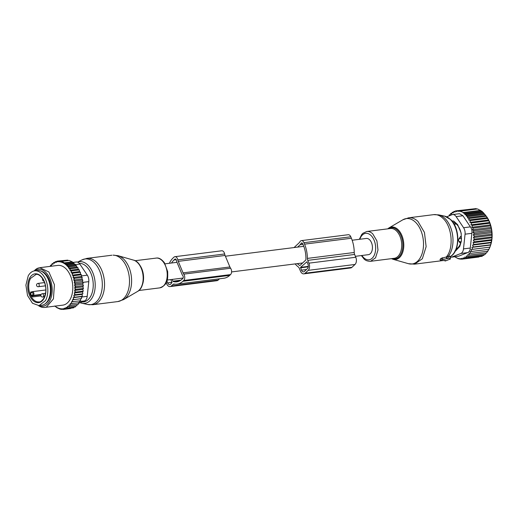 <?xml version="1.0" encoding="UTF-8"?>
<svg xmlns="http://www.w3.org/2000/svg" width="518" height="518" viewBox="0 0 518 518"><rect width="100%" height="100%" fill="white"/><g stroke="black" fill="none" stroke-linecap="round" stroke-linejoin="round"><path stroke-width="0.78" d="M355.387 256.313L368.356 254.675A8.178 5.057 -97.2 0 0 372.384 248.867A8.178 5.057 -97.2 0 0 366.31 238.448L352.149 240.235M441.006 260.716L445.35 260.444L444.936 260.955L445.512 260.923L450.466 258.948L449.76 256.086L441.174 258.314L440.158 259.265L441.006 260.716L442.022 259.764L441.174 258.314M442.022 259.764L448.452 258.178L450.395 258.883M450.466 258.948L449.76 256.086M447.047 258.858L446.322 257.2M461.253 234.46A13.682 8.463 -97.2 0 0 456.306 224.048L453.995 223.951M456.274 248.854A13.682 8.463 -97.2 0 0 460.748 242.702L459.9 242.806L458.54 240.773L458.708 239.154L460.58 236.435L461.37 236.331M453.056 221.031A14.685 9.084 -97.2 0 0 452.026 221.082M455.704 250.22A14.685 9.084 -97.2 0 0 456.462 250.09M456.306 224.048L456.41 223.536M454.752 256.786L458.391 258.799L458.346 258.437L459.984 259.136L459.919 258.514L461.603 259.201L461.512 258.307L463.241 258.981L463.131 257.815L464.86 258.463L464.743 257.025L466.433 257.64L466.323 255.937L467.942 256.501L485.249 254.319L486.098 252.959M490.591 245.247A22.695 14.038 -97.2 0 0 490.637 245.131L492.022 237.827L491.692 229.998L489.711 222.481L486.447 216.291L469.133 218.473L468.706 219.982L470.396 220.59L469.91 222.371L471.529 222.934L470.979 224.838L472.494 225.427L471.807 227.253L473.29 228.056L472.474 229.772L473.899 230.775L472.953 232.355L474.32 233.547L473.258 234.978L474.533 236.337L473.368 237.6L474.553 239.109L473.284 240.19L474.365 241.828L473.018 242.709L473.983 244.457L472.558 245.124L473.4 246.956L471.924 247.41L472.636 249.3L471.121 249.527L471.691 251.45L470.156 251.45L470.584 253.386L469.043 253.16L469.327 255.076L467.793 254.623L467.942 256.501M490.637 245.131A22.695 14.038 -97.2 0 0 487.127 217.346L482.161 211.441L477.551 208.948L460.237 211.13L463.332 212.542L480.639 210.36M471.924 247.41L490.663 245.046L489.944 247.118L472.636 249.3M471.691 251.45L488.998 249.268L489.944 247.118M488.888 249.087L487.891 251.204L470.584 253.386M487.775 250.796L486.635 252.894L469.327 255.076M484.466 254.416L483.747 255.452L466.433 257.64M482.685 255.588L482.174 256.281L464.86 258.463M480.827 256.449L463.241 258.981M478.923 257.006L461.603 259.201M485.845 215.501L467.404 217.825L469.133 218.473M456.125 216.608L462.93 215.753L470.396 226.871L463.591 227.726L456.125 216.608A6.676 4.131 -97.2 0 0 452.641 214.562A6.676 4.131 -97.2 0 0 452 214.73L446.723 216.828M450.077 257.142A6.676 4.131 -97.2 0 0 451.165 257.239L458.605 256.216L467.644 252.616C469.282 251.929 470.163 250.401 470.292 248.038L471.866 233.327C472.248 230.873 471.762 228.723 470.396 226.871M487.308 217.638L468.706 219.982M487.703 218.408L470.396 220.59M488.629 220.008L469.91 222.371M488.837 220.746L471.529 222.934M489.711 222.481L470.979 224.838M489.808 223.245L472.494 225.427M490.546 224.89L471.807 227.253M490.598 225.874L473.29 228.056M491.206 227.408L472.474 229.772M491.213 228.587L473.899 230.775M491.692 229.998L472.953 232.355M491.627 231.365L474.32 233.547M491.99 232.621L473.258 234.978M491.847 234.155L474.533 236.337M492.1 235.237L473.368 237.6M491.86 236.927L474.553 239.109M492.022 237.827L473.284 240.19M491.673 239.646L474.365 241.828M491.75 240.346L473.018 242.709M491.291 242.275L473.983 244.457M491.297 242.761L472.558 245.124M490.708 244.774L473.4 246.956M489.853 247.164L471.121 249.527M461.091 258.994L459.984 259.136M459.013 258.722L458.391 258.799M474.974 208.735L457.025 210.729L458.436 211.454L458.644 210.794L475.951 208.612L477.072 209.007M482.601 212.017L464.646 214.284L466.329 214.97L483.637 212.788M464.646 214.284L464.853 213.623L482.161 211.441M480.911 210.696L463.209 212.924L464.853 213.623M463.209 212.924L463.332 212.542M458.644 210.794L460.12 211.519L460.237 211.13M456.734 211.674L457.025 210.729L455.387 210.949L456.734 211.674M449.138 215.87L449.3 214.853L450.233 215.384L450.692 213.429L451.709 214.07L452.195 212.296L453.334 212.976L453.768 211.467L455.018 212.179L455.387 210.949M462.93 215.753L459.511 213.694L452.641 214.562M467.404 217.825L467.773 216.595L485.081 214.413M484.252 213.617L466.038 215.915L467.773 216.595M466.038 215.915L466.329 214.97M451.165 257.239A6.676 4.131 -97.2 0 0 451.8 257.07L460.839 253.477A6.676 4.131 -97.2 0 0 463.487 248.899L465.06 234.181A6.676 4.131 -97.2 0 0 463.591 227.726M449.3 214.853L450.388 214.717M450.692 213.429L451.923 213.274M452.195 212.296L453.58 212.121M453.768 211.467L455.29 211.273M454.81 251.088L455.827 250.686L459.744 246.477L461.383 241.09L461.169 233.119L457.64 224.657L454.014 221.361L451.813 220.83M301.405 240.624L348.245 234.712A4.008 2.48 -97.2 0 1 350.783 236.784L303.943 242.689A4.008 2.48 -97.2 0 0 301.405 240.624A4.008 2.48 -97.2 0 0 299.909 241.809A5.342 3.302 -97.2 0 1 299.197 242.767L294.069 247.559M295.143 263.908A24.197 14.964 -97.2 0 0 298.277 266.919A3.361 2.078 -97.2 0 1 299.287 268.305L300.446 271.095A5.342 3.302 -97.2 0 0 303.833 273.854A5.342 3.302 -97.2 0 0 305.115 273.226L308.171 270.364A5.342 3.302 -97.2 0 0 308.942 263.157L307.776 260.366L354.616 254.461L355.782 257.252L308.942 263.157M354.616 254.461A3.361 2.078 -97.2 0 1 354.228 252.493L307.388 258.404A3.361 2.078 -97.2 0 0 307.776 260.366M307.388 258.404A24.197 14.964 -97.2 0 0 304.552 244.146L303.943 242.689M306.947 261.778L300.544 267.359L301.47 270.143A3.341 2.066 -97.2 0 0 303.587 271.866A3.341 2.066 -97.2 0 0 304.383 271.471L307.439 268.615A3.341 2.066 -97.2 0 0 307.925 264.109L306.947 261.778M297.338 263.63A21.86 13.52 -97.2 0 0 299.657 265.456A0.673 0.421 -97.2 0 0 300.013 265.423L305.73 260.081A0.673 0.421 -97.2 0 0 305.898 259.622A21.86 13.52 -97.2 0 0 303.36 245.26L302.752 243.803A1.671 1.03 -97.2 0 0 301.696 242.942A1.671 1.03 -97.2 0 0 301.068 243.441A7.343 4.539 -97.2 0 1 300.077 244.781L297.578 247.118M303.833 273.854L350.673 267.948A5.342 3.302 -97.2 0 0 351.955 267.32L305.115 273.226M308.171 270.364L355.011 264.458L351.955 267.32M355.011 264.458A5.342 3.302 -97.2 0 0 355.782 257.252M354.228 252.493A24.197 14.964 -97.2 0 0 351.392 238.241L304.552 244.146M350.783 236.784L351.392 238.241M34.661 270.849L37.264 270.525A17.521 10.833 82.8 0 1 48.789 280.626A17.521 10.833 82.8 0 1 48.103 300.259A17.521 10.833 82.8 0 1 41.647 305.29L39.044 305.62L32.505 303.27L27.525 295.519L25.9 285.146L28.212 275.887A17.521 10.833 82.8 0 1 34.661 270.849A17.521 10.833 82.8 0 1 46.186 280.957A17.521 10.833 82.8 0 1 45.5 300.582L39.044 305.62M31.753 296.043L32.796 296.911A0.667 0.414 82.8 0 1 32.835 295.901A0.667 0.479 46.9 0 1 32.071 295.383A1.334 0.829 -97.2 0 0 31.753 296.043A13.85 8.566 82.8 0 1 30.562 293.188L30.75 292.01L31.851 291.867M66.699 307.634A23.698 14.653 -97.2 0 0 67.482 307.148L67.916 307.886L65.98 307.31L66.343 308.715L73.763 307.783L73.951 307.129M72.086 301.748L80.594 300.77L80.627 298.763L72.384 299.805L72.526 300.874A23.698 14.653 -97.2 0 1 72.086 301.748L71.419 301.729L71.484 302.803A23.698 14.653 -97.2 0 1 70.979 303.58L70.306 303.438L70.293 304.5A23.698 14.653 -97.2 0 1 69.729 305.173L69.056 304.901L68.972 305.944A23.698 14.653 -97.2 0 1 68.292 306.539L67.58 306.216L67.482 307.148M72.384 299.805L73.044 299.702A23.698 14.653 -97.2 0 0 73.407 298.737L73.187 297.688L73.828 297.461A23.698 14.653 -97.2 0 0 74.113 296.419L74.883 297.209L82.304 296.27L81.43 296.646L81.533 298.614L73.044 299.702M82.304 296.27L82.064 294.366L73.821 295.402L74.113 296.419M73.821 295.402L74.43 295.059A23.698 14.653 -97.2 0 0 74.637 293.959L75.46 294.71L82.88 293.771L82.064 294.366M82.88 293.771L82.517 291.945L74.275 292.987L74.637 293.959M74.275 292.987L74.851 292.528A23.698 14.653 -97.2 0 0 74.974 291.381L75.848 292.081L83.268 291.142L82.517 291.945M83.268 291.142L82.789 289.426L74.547 290.469L74.974 291.381M74.547 290.469L75.071 289.899A23.698 14.653 -97.2 0 0 75.11 288.72L76.036 289.361L83.456 288.422L82.789 289.426M83.456 288.422L82.867 286.842L74.624 287.878L75.11 288.72M74.624 287.878L75.097 287.212A23.698 14.653 -97.2 0 0 75.052 286.02L76.016 286.59L83.437 285.651L82.867 286.842M50.252 266.362L50.252 266.064A23.698 14.653 -97.2 0 1 50.822 265.397L51.496 265.663L51.58 264.62A23.698 14.653 -97.2 0 1 52.253 264.025L52.965 264.348L53.069 263.416A23.698 14.653 -97.2 0 1 53.853 262.93L54.571 263.254L54.649 262.529A23.698 14.653 -97.2 0 1 55.374 262.238A23.698 14.653 -97.2 0 1 55.568 262.166L56.216 262.464L56.268 261.966A23.698 14.653 -97.2 0 1 57.427 261.758L57.912 261.719A23.698 14.653 -97.2 0 1 67.217 265.961L67.651 266.42A23.698 14.653 -97.2 0 1 68.661 267.612L68.609 268.11L69.257 268.408A23.698 14.653 -97.2 0 1 70.014 269.535L69.936 270.266L70.655 270.59A23.698 14.653 -97.2 0 1 71.27 271.717L71.167 272.649L71.879 272.973A23.698 14.653 -97.2 0 1 72.371 274.1L72.242 275.123L72.902 275.459A23.698 14.653 -97.2 0 1 73.284 276.56L73.07 277.531L73.711 277.991A23.698 14.653 -97.2 0 1 74.016 279.137L73.731 280.05L74.346 280.614A23.698 14.653 -97.2 0 1 74.566 281.798L74.216 282.64L74.793 283.307A23.698 14.653 -97.2 0 1 74.929 284.499L74.514 285.256L75.052 286.02M55.005 306.132A23.698 14.653 -97.2 0 0 62.633 308.851L63.086 309.453L61.027 308.812L61.467 309.388L59.868 309.052L56.779 307.64L54.817 305.983M65.903 308.035A23.698 14.653 -97.2 0 1 65.171 308.333A23.698 14.653 -97.2 0 1 64.977 308.398L64.329 308.1L64.277 308.599A23.698 14.653 -97.2 0 1 63.118 308.806L62.633 308.851M44.826 307.414L62.782 305.147A20.027 12.387 -97.2 0 0 64.413 304.759A20.027 12.387 -97.2 0 0 72.365 282.394A20.027 12.387 -97.2 0 0 57.77 265.417L39.815 267.676L48.88 271.976L54.409 284.66L53.425 298.899L46.458 307.025A20.027 12.387 -97.2 0 1 44.826 307.414A20.027 12.387 -97.2 0 1 38.967 305.95L38.52 305.665M72.242 307.97L64.724 309.233L63.118 308.806M70.506 308.508L63.086 309.453M75.609 305.97L75.337 306.954L67.916 307.886M77.143 304.526L76.839 305.814L68.292 306.539M68.972 305.944L69.418 306.753M78.548 302.395L78.231 304.39L69.729 305.173M70.293 304.5L70.811 305.329M79.662 300.693L79.487 302.7L70.979 303.58M71.484 302.803L72.067 303.639M72.526 300.874L73.174 301.703M80.627 298.763L81.533 298.614M73.407 298.737L74.113 299.553M81.43 296.646L73.187 297.688M73.828 297.461L74.883 297.209M74.43 295.059L75.46 294.71M74.851 292.528L75.848 292.081M75.071 289.899L76.036 289.361M75.097 287.212L76.016 286.59M83.437 285.651L82.757 284.22L74.514 285.256M82.757 284.22L83.217 282.86L75.796 283.799L74.929 284.499M74.793 283.307L75.796 283.799M83.217 282.86L82.459 281.598L74.216 282.64M82.459 281.598L82.802 280.089L75.382 281.021L74.566 281.798M74.346 280.614L75.382 281.021M82.802 280.089L81.973 279.014L73.731 280.05M81.973 279.014L82.194 277.37L74.773 278.308L74.016 279.137M73.711 277.991L74.773 278.308M82.194 277.37L81.313 276.495L73.07 277.531M81.313 276.495L81.397 274.747L73.977 275.68L73.284 276.56M72.902 275.459L73.977 275.68M81.397 274.747L80.484 274.08L72.242 275.123M80.484 274.08L80.426 272.248L73.006 273.18L72.371 274.1M71.879 272.973L73.006 273.18M80.426 272.248L79.409 271.607L71.167 272.649M79.409 271.607L79.293 269.91L71.873 270.843L71.27 271.717M70.655 270.59L71.873 270.843M79.293 269.91L78.153 269.231L69.936 270.266M78.153 269.231L78.037 267.787L70.616 268.725L70.014 269.535M69.257 268.408L70.616 268.725M78.037 267.787L76.787 267.081L68.609 268.11M76.787 267.081L76.677 265.909L69.257 266.848L68.661 267.612M67.651 266.42L69.257 266.848M76.677 265.909L75.324 265.184L67.191 266.207M75.324 265.184L75.233 264.284L67.813 265.222L67.217 265.961M57.912 261.719L58.508 260.981L59.544 261.752L60.12 261.046L61.377 261.797L61.72 261.383L66.33 263.876L65.754 264.581L67.813 265.222M66.44 260.25L58.508 260.981M58.495 260.994L56.863 261.201L57.427 261.758M56.268 261.966L56.863 261.201M56.592 261.551L55.245 261.719L55.568 262.166M54.649 262.529L55.245 261.719M54.733 262.412L53.671 262.548L53.853 262.93M53.069 263.416L53.671 262.548M53.05 263.571L52.169 263.681L52.253 264.025M51.58 264.62L52.169 263.681M51.547 265.009L50.822 265.397M50.252 266.064L50.783 265.106M64.277 308.599L64.724 309.233M64.977 308.398L66.343 308.715M39.815 267.676L38.183 268.071A20.027 12.387 -97.2 0 0 34.505 270.551L34.143 270.94M62.445 309.265L61.467 309.388M60.347 308.993L59.868 309.052M68.518 260.522L67.541 260.114L60.12 261.046M75.233 264.284L73.821 263.565L73.75 262.943L72.235 261.855L69.14 260.444L61.72 261.383M72.779 262.464L76.366 262.011A6.676 4.131 82.8 0 1 79.85 264.057L87.315 275.175A6.676 4.131 82.8 0 1 88.785 281.63L87.212 296.341A6.676 4.131 82.8 0 1 84.563 300.919L78.393 303.38M73.821 263.565L65.754 264.581M73.75 262.943L66.33 263.876M72.274 262.225L64.465 263.209M72.235 261.855L64.815 262.794M34.324 270.901A18.674 11.551 82.8 0 1 36.636 269.613A18.674 11.551 82.8 0 1 51.535 283.845A18.674 11.551 82.8 0 1 44.36 305.944A18.674 11.551 82.8 0 1 38.708 305.652M45.17 303.801A17.023 10.528 -97.2 0 0 50.939 286.46A17.023 10.528 -97.2 0 0 41.045 271.095M169.38 263.286A24.197 14.964 82.8 0 1 173.109 257.958L173.957 257.161A4.008 2.48 82.8 0 1 174.922 256.688L221.762 250.783A4.008 2.48 82.8 0 1 224.637 253.969A5.342 3.302 82.8 0 0 225.09 255.452L229.888 266.964L183.055 272.869L178.25 261.357A5.342 3.302 82.8 0 1 177.797 259.874L224.637 253.969M183.055 272.869A5.342 3.302 82.8 0 0 183.754 274.139L230.594 268.233A5.342 3.302 82.8 0 1 229.888 266.964M230.594 268.233A4.008 2.48 82.8 0 1 230.536 274.592L229.688 275.388A24.197 14.964 82.8 0 1 223.893 278.244L177.052 284.149A24.197 14.964 82.8 0 1 174.165 284.065A3.361 2.078 82.8 0 0 173.77 284.058A3.361 2.078 82.8 0 0 172.967 284.447L175.052 284.188M218.182 280.063L171.341 285.968A5.342 3.302 82.8 0 1 170.059 286.596L216.9 280.691A5.342 3.302 82.8 0 0 218.182 280.063L219.535 278.794M174.922 256.688A4.008 2.48 82.8 0 1 177.797 259.874M183.754 274.139A4.008 2.48 82.8 0 1 183.696 280.497L230.536 274.592M229.688 275.388L182.848 281.293L183.696 280.497M182.848 281.293A24.197 14.964 82.8 0 1 177.052 284.149M171.341 285.968L172.967 284.447M170.059 286.596A5.342 3.302 82.8 0 1 166.673 283.838L166.174 282.647M166.88 280.937L167.696 282.886A3.341 2.066 -97.2 0 0 169.813 284.609A3.341 2.066 -97.2 0 0 170.61 284.22L172.015 282.498L170.804 279.584M180.84 280.199L172.895 281.196A0.673 0.421 -97.2 0 0 173.206 281.533A21.86 13.52 -97.2 0 0 176.761 281.831A21.86 13.52 -97.2 0 0 181.999 279.254L182.848 278.457A1.671 1.03 -97.2 0 0 182.867 275.803A7.343 4.539 -97.2 0 1 181.883 274.028L177.046 262.419A7.343 4.539 -97.2 0 1 176.411 260.34A1.671 1.03 -97.2 0 0 175.214 259.006A1.671 1.03 -97.2 0 0 174.812 259.201L173.964 259.997A21.86 13.52 -97.2 0 0 171.549 263.008M172.895 281.196L172.151 279.416M448.452 258.178L447.999 256.209M447.377 258.547L446.477 257.019M442.884 259.382L442.404 257.699M446.063 257.239C454.066 248.918 452.253 226.463 442.916 218.292A23.362 14.446 -97.2 0 0 433.637 214.653L408.689 217.8A23.362 14.446 -97.2 0 1 417.961 221.439L424.456 232.452L426.126 246.672L422.345 258.754L414.536 264.161L439.484 261.014A23.362 14.446 -97.2 0 0 440.805 260.748M449.987 256.734A21.011 12.995 -97.2 0 0 457.588 239.549A21.011 12.995 -97.2 0 0 450.142 219.263A21.011 12.995 -97.2 0 0 444.58 216.123L438.746 214.879A23.019 14.239 -97.2 0 1 444.839 218.324A23.019 14.239 -97.2 0 1 448.342 256.222M402.842 219.8L389.012 227.894A16.356 10.114 82.8 0 1 397.999 229.578A16.356 10.114 82.8 0 1 403.47 249.242A16.356 10.114 82.8 0 1 392.968 259.265L408.378 263.675A22.87 14.141 -97.2 0 0 423.064 249.657A22.87 14.141 -97.2 0 0 415.417 222.151A22.87 14.141 -97.2 0 0 402.842 219.8L408.689 217.8M392.107 258.579A15.708 9.712 -97.2 0 0 402.531 249.352A15.708 9.712 -97.2 0 0 397.325 230.18A15.708 9.712 -97.2 0 0 388.345 228.775M361.376 255.555L363.863 258.767C365.32 260.463 367.54 261.305 370.532 261.299L394.192 258.314A15.016 9.285 -97.2 0 0 401.644 247.073A15.016 9.285 -97.2 0 0 396.393 230.853A15.016 9.285 -97.2 0 0 390.436 228.516L366.776 231.494L362.853 233.32L361.758 234.453L359.33 239.329M370.532 261.299L375.556 257.822L377.985 250.058L376.91 240.915L372.733 233.832A15.016 9.285 -97.2 0 0 366.776 231.494M361.901 255.491A13.326 8.236 -97.2 0 0 363.707 257.711A13.326 8.236 -97.2 0 0 374.844 253.742A13.326 8.236 -97.2 0 0 370.953 235.418A13.326 8.236 -97.2 0 0 359.855 239.264M455.076 222.326L454.687 222.371A2.668 1.651 -97.2 0 0 453.01 221.031A2.668 2.668 0 0 0 452.182 221.277M453.256 222.753A2.668 0.887 -23.3 0 1 454.687 222.371L455.458 224.158M461.175 241.764L459.9 242.806M458.54 240.773A2.668 1.897 45.7 0 0 460.936 241.796A2.668 1.651 -97.2 0 0 461.383 241.09M461.532 239.012A2.668 1.651 -97.2 0 0 461.311 238.254A2.668 0.822 158 0 0 458.708 239.154M461.486 238.235L460.58 236.435M471.866 233.327L465.06 234.181M463.487 248.899L470.292 248.038M467.644 252.616L460.839 253.477M451.8 257.07L458.605 256.216M302.428 243.272L301.068 243.441M303.011 244.412L300.077 244.781M300.032 265.404L299.657 265.456M300.544 267.359L308.307 266.381M308.262 266.828L300.492 267.812M301.47 270.143L306.481 269.509M86.862 258.385L88.151 258.294A23.362 14.446 82.8 0 1 104.364 280.659A23.362 14.446 82.8 0 1 92.852 304.72L117.8 301.573A23.362 14.446 82.8 0 0 129.319 277.512A23.362 14.446 82.8 0 0 113.099 255.147L118.11 255.704A22.87 14.141 82.8 0 1 131.326 276.321A22.87 14.141 82.8 0 1 123.647 299.579L117.8 301.573M77.525 262.127L82.109 259.848A23.019 14.239 82.8 0 1 86.156 258.89A23.019 14.239 82.8 0 1 102.214 281.837A23.019 14.239 82.8 0 1 89.659 304.707A23.019 14.239 82.8 0 1 87.743 304.5L92.852 304.72M77.59 262.147A21.011 12.995 82.8 0 1 80.458 261.629A21.011 12.995 82.8 0 1 95.118 282.569A21.011 12.995 82.8 0 1 83.657 303.444A21.011 12.995 82.8 0 1 81.909 303.257L87.743 304.5M79.312 263.358A19.399 11.998 82.8 0 1 79.617 263.351A19.399 11.998 82.8 0 1 93.149 282.686A19.399 11.998 82.8 0 1 82.569 301.962A19.399 11.998 82.8 0 1 81.999 301.942M123.647 299.579L137.477 291.485A16.356 10.114 -97.2 0 0 142.968 274.857A16.356 10.114 -97.2 0 0 133.521 260.114L118.11 255.704M139.213 264.42A15.016 9.285 82.8 0 1 141.919 285.897M135.043 260.716L156.695 258.035A15.016 9.285 82.8 0 1 167.12 272.41A15.016 9.285 82.8 0 1 159.712 287.878L138.805 290.52M41.149 294.412L33.379 295.396A2.001 1.237 -97.2 0 0 33.871 293.46A2.001 1.237 -97.2 0 0 32.394 291.653A2.001 1.237 -97.2 0 0 32.381 291.66L31.702 291.99A0.667 0.479 46.9 0 0 31.637 292.541A1.334 0.829 -97.2 0 1 31.948 292.385A1.334 0.829 -97.2 0 1 32.893 293.324A1.334 0.829 -97.2 0 1 32.615 294.878A0.667 0.479 -133.1 0 0 33.379 295.396L32.835 295.901L40.916 294.878A1.671 1.671 0 0 0 42.716 297.034A1.671 1.03 -97.2 0 0 43.454 296.277A1.671 1.03 -97.2 0 0 42.962 293.984A1.671 1.03 -97.2 0 0 42.301 293.725A1.671 1.671 0 0 0 40.922 294.865M32.343 291.666A2.001 1.237 -97.2 0 0 31.915 291.893A0.667 0.479 46.9 0 0 31.702 291.99L31.216 292.476M32.796 296.911L40.922 295.888M35.645 274.43C40.857 273.09 47.242 283.696 45.597 292.884L43.952 298.083C41.964 300.867 40.346 302.143 39.109 301.91A13.85 8.566 82.8 0 1 29.999 293.926A13.85 8.566 82.8 0 1 30.543 278.406L36.098 274.391M32.071 295.383L32.615 294.878M44.017 298.465A14.517 8.981 82.8 0 1 31.255 298.439A14.517 8.981 82.8 0 1 29.694 278.004A14.517 8.981 82.8 0 1 40.728 276.016A14.517 8.981 82.8 0 1 45.733 293.046A14.517 8.981 82.8 0 1 44.017 298.465M30.562 293.188A1.334 0.829 -97.2 0 0 31.099 293.046L31.637 292.541M31.099 293.046A0.667 0.479 -133.1 0 1 31.164 292.495M30.75 292.01A0.667 0.414 -97.2 0 0 31.177 292.476M39.148 285.962A1.671 1.03 -97.2 0 0 38.662 283.67A1.671 1.03 -97.2 0 0 37.995 283.411A1.671 1.671 0 0 0 37.05 286.273A1.671 1.671 0 0 0 38.416 286.719A1.671 1.03 -97.2 0 0 39.148 285.962M79.584 301.547L84.563 300.919M81.456 297.067L87.212 296.341M88.785 281.63L82.925 282.368M81.345 275.926L87.315 275.175M79.85 264.057L75.265 264.633M178.25 261.357L225.09 255.452M173.964 259.997L176.198 259.719M175.647 259.097L174.812 259.201M173.206 281.533L180.128 280.665M167.696 282.886L171.957 282.349M165.112 263.824L177.001 262.322M225.408 256.216L303.788 246.335M167.159 280.044L183.132 278.03M231.578 271.924L302.641 262.963M440.915 260.917L440.009 259.537M444.936 260.955L444.658 260.528M439.484 261.014L440.824 260.781M408.378 263.675L414.536 264.161M433.637 214.653L438.746 214.879M449.721 256.876C460.295 252.376 460.45 228.153 450.524 219.451L444.58 216.123M391.446 258.663L392.968 259.265M389.012 227.894L387.691 228.859M453.431 220.979L453.01 221.031M82.109 259.848L87.005 258.365L111.953 255.219M81.909 303.257L80.109 302.693M137.477 291.485C147.034 286.823 143.933 262.257 133.521 260.114M155.957 258.081L156.824 258.029C159.097 257.75 161.622 259.304 164.394 262.691L167.677 271.594C167.741 278.231 168.525 284.622 159.712 287.878M45.798 289.963L32.369 291.66M45.422 285.839L38.416 286.719M44.554 282.582L37.995 283.411M42.696 278.749A1.671 1.671 0 0 0 43.972 281.106M44.561 296.801L42.716 297.034M45.526 293.317L42.301 293.725"/></g></svg>
